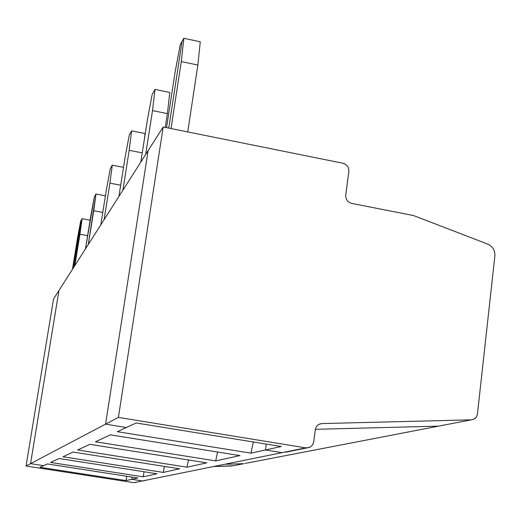 <?xml version="1.0" encoding="UTF-8"?>
<svg xmlns="http://www.w3.org/2000/svg" width="521" height="521" viewBox="0 0 521 521"><rect width="100%" height="100%" fill="white"/><g stroke="black" fill="none" stroke-linecap="round" stroke-linejoin="round"><path stroke-width="0.78" d="M77.466 238.462L80.657 221.178L72.432 269.364L77.466 238.462M73.63 267.481L81.374 219.914L80.657 221.178L81.374 219.914L73.63 267.481L81.374 219.914L82.09 218.631L79.941 234.235L87.619 235.661L79.941 234.235L74.848 265.573L82.09 218.631L90.126 220.142L82.09 218.631L81.374 219.914L73.63 267.481M53.533 299.008L58.951 290.51L53.533 299.008L26.05 466.015L53.533 299.008M136.678 482.107L133.917 482.667L26.05 466.015L30.544 463.651L58.951 290.51L30.544 463.651L26.05 466.015L133.917 482.667L136.163 482.374M233.148 465.741L214.776 466.51L231.93 465.976L243.835 463.683L226.081 464.231L243.835 463.683L233.148 465.741M245.091 463.443L471.238 419.841L321.926 423.566L319.047 424.296L321.926 423.566L471.238 419.841L438.604 426.132L315.361 429.311L438.604 426.132L315.361 429.311L438.604 426.132L245.091 463.443M131.754 479.313L132.093 477.08L131.754 479.313L125.965 480.583L131.754 479.313L142.363 480.955L133.917 482.667L142.363 480.955L131.754 479.313L137.857 477.978L47.365 463.944L40.058 467.311L125.965 480.583L126.824 476.266L125.965 480.583L40.058 467.311L43.614 465.67L30.544 463.651L43.614 465.67L30.544 463.651L58.951 290.51L148.146 150.589L105.561 424.159L126.349 427.513L136.189 422.974L281.249 446.51L265.469 449.975L282.089 452.658L305.768 447.865L282.089 452.658L265.469 449.975L266.264 444.081L265.469 449.975L281.249 446.51L136.189 422.974L126.349 427.513L105.561 424.159L118.404 417.393L305.768 447.865C310.06 448.073 312.711 446.035 313.733 441.736L312.756 444.569L310.985 446.556L309.611 447.37L305.768 447.865L118.404 417.393L105.561 424.159L148.146 150.589L163.19 126.981L118.404 417.393L163.19 126.981L58.951 290.51L30.544 463.651L105.561 424.159L148.146 150.589L105.561 424.159L30.544 463.651L43.614 465.67L47.365 463.944L137.857 477.978L131.754 479.313L132.093 477.08L131.754 479.313L142.363 480.955L144.695 480.655L142.363 480.955L131.754 479.313M494.891 255.739L477.464 413.843L476.741 416.286L475.504 418.005L473.342 419.418L471.238 419.841C474.716 419.457 476.787 417.458 477.464 413.843L494.891 255.739C495.067 250.34 492.742 246.492 487.91 244.18L413.596 215.577L487.91 244.18C492.742 246.492 495.067 250.34 494.891 255.739M171.025 128.563L181.295 61.55L183.861 38.28L182.063 41.472L168.765 128.107L182.063 41.472L183.861 38.28L200.279 41.797L183.861 38.28L181.295 61.55L197.85 65.04L200.279 41.797L197.85 65.04L181.295 61.55L171.025 128.563M315.29 429.727L313.733 441.736L315.29 429.727C316.071 426.009 318.279 423.957 321.926 423.566L319.236 424.205L317.543 425.338L316.006 427.383L315.29 429.727M351.629 203.392L413.596 215.577L351.629 203.392C347.611 202.148 345.651 199.426 345.749 195.225L348.842 171.389C348.94 167.221 346.979 164.506 342.981 163.249L163.19 126.981L342.981 163.249C346.979 164.506 348.94 167.221 348.842 171.389L345.749 195.225C345.651 199.426 347.611 202.148 351.629 203.392M187.749 131.937L197.85 65.04L187.749 131.937M286.543 451.753L142.363 480.955L282.089 452.658L265.469 449.975L250.959 453.159L117.323 431.681L126.349 427.513L105.561 424.159L126.349 427.513L117.323 431.681L250.959 453.159L253.304 441.977L250.959 453.159L265.469 449.975L282.089 452.658L286.543 451.753M226.081 464.231L243.835 463.683L226.081 464.231M440.519 425.761L438.604 426.132L440.519 425.761M90.849 215.648L94.314 196.984L85.477 248.895L90.849 215.648M88.296 244.479L95.981 194.02L94.314 196.984L95.981 194.02L105.424 195.824L95.981 194.02L93.741 210.731L102.761 212.438L93.741 210.731L88.296 244.479M59.153 458.506L157.01 473.771L143.125 476.819L50.609 462.446L59.153 458.506L50.609 462.446L143.125 476.819L144.135 471.765L143.125 476.819L157.01 473.771L59.153 458.506M73.109 452.072L179.628 468.809L163.203 472.417L62.969 456.748L73.109 452.072L62.969 456.748L163.203 472.417L164.408 466.419L163.203 472.417L179.628 468.809L73.109 452.072M89.886 444.335L206.759 462.856L187.013 467.187L77.668 449.968L89.886 444.335L77.668 449.968L187.013 467.187L188.485 459.958L187.013 467.187L206.759 462.856L89.886 444.335M110.432 434.853L239.888 455.588L215.707 460.89L95.428 441.775L110.432 434.853L95.428 441.775L215.707 460.89L217.537 452.007L215.707 460.89L239.888 455.588L110.432 434.853M106.525 188.947L110.296 168.654L106.525 188.947L100.761 224.922L106.525 188.947M104.083 219.712L109.931 183.145L112.269 165.164L110.296 168.654L112.269 165.164L123.516 167.358L112.269 165.164L109.931 183.145L120.69 185.222L109.931 183.145L104.083 219.712M125.118 157.264L129.267 135.03L125.118 157.264L118.905 196.456L125.118 157.264M122.891 190.211L129.195 150.322L131.624 130.856L129.267 135.03L131.624 130.856L145.04 133.545L144.265 139.999L145.04 133.545L131.624 130.856L129.195 150.322L142.246 152.9L129.195 150.322L122.891 190.211M147.541 119.062L152.152 94.483L147.541 119.062L140.813 162.096L147.541 119.062M145.665 154.476L152.51 110.595L155.024 89.391L152.152 94.483L155.024 89.391L169.787 92.445L167.391 113.624L165.268 127.404L167.391 113.624L169.787 92.445L155.024 89.391L152.51 110.595L167.391 113.624L152.51 110.595L145.665 154.476M266.264 444.081L265.469 449.975L266.264 444.081M182.063 41.472L168.765 128.107L182.063 41.472L180.286 44.617L175.102 72.093L180.286 44.617L182.063 41.472M166.557 127.665L175.102 72.093L166.557 127.665M285.716 452.195L306.745 447.949"/></g></svg>
